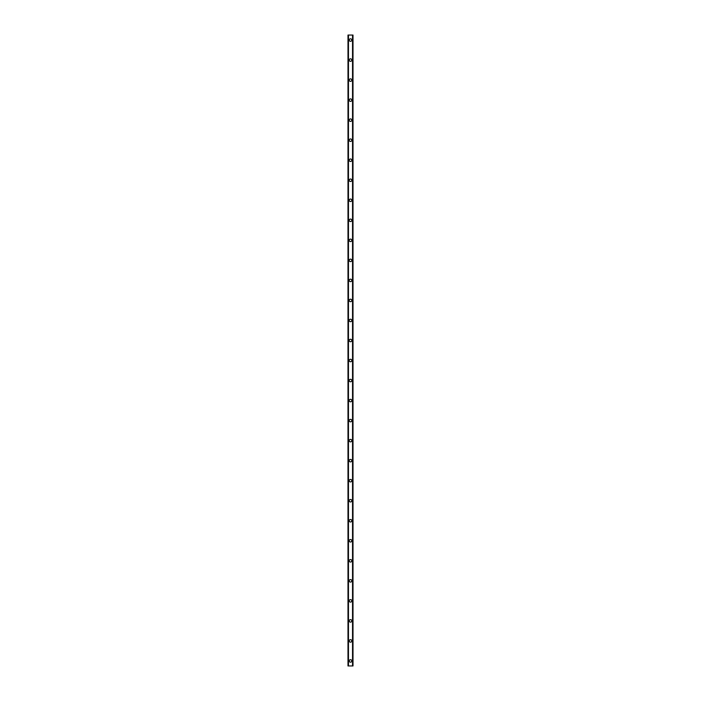 <?xml version="1.0" encoding="UTF-8"?>
<svg xmlns="http://www.w3.org/2000/svg" width="701" height="701" viewBox="0 0 701 701"><rect width="100%" height="100%" fill="white"/><g stroke="black" fill="none" stroke-linecap="round" stroke-linejoin="round"><path stroke-width="1.05" d="M349.247 660.947A1.253 1.253 0 0 1 350.5 659.694A1.253 1.253 0 0 1 351.753 660.947A1.253 1.253 0 0 1 350.5 662.191A1.253 1.253 0 0 1 349.247 660.947M349.247 640.916A1.253 1.253 0 0 1 350.5 639.663A1.253 1.253 0 0 1 351.753 640.916A1.253 1.253 0 0 1 350.5 642.169A1.253 1.253 0 0 1 349.247 640.916M349.247 620.884A1.253 1.253 0 0 1 350.5 619.631A1.253 1.253 0 0 1 351.753 620.884A1.253 1.253 0 0 1 350.5 622.137A1.253 1.253 0 0 1 349.247 620.884M349.247 600.853A1.253 1.253 0 0 1 350.5 599.609A1.253 1.253 0 0 1 351.753 600.853A1.253 1.253 0 0 1 350.5 602.106A1.253 1.253 0 0 1 349.247 600.853M349.247 580.831A1.253 1.253 0 0 1 350.5 579.578A1.253 1.253 0 0 1 351.753 580.831A1.253 1.253 0 0 1 350.5 582.084A1.253 1.253 0 0 1 349.247 580.831M349.247 560.8A1.253 1.253 0 0 1 350.5 559.547A1.253 1.253 0 0 1 351.753 560.8A1.253 1.253 0 0 1 350.5 562.053A1.253 1.253 0 0 1 349.247 560.8M349.247 540.769A1.253 1.253 0 0 1 350.5 539.516A1.253 1.253 0 0 1 351.753 540.769A1.253 1.253 0 0 1 350.5 542.022A1.253 1.253 0 0 1 349.247 540.769M349.247 520.747A1.253 1.253 0 0 1 350.5 519.494A1.253 1.253 0 0 1 351.753 520.747A1.253 1.253 0 0 1 350.5 521.991A1.253 1.253 0 0 1 349.247 520.747M349.247 500.716A1.253 1.253 0 0 1 350.5 499.462A1.253 1.253 0 0 1 351.753 500.716A1.253 1.253 0 0 1 350.5 501.969A1.253 1.253 0 0 1 349.247 500.716M349.247 480.684A1.253 1.253 0 0 1 350.5 479.431A1.253 1.253 0 0 1 351.753 480.684A1.253 1.253 0 0 1 350.5 481.938A1.253 1.253 0 0 1 349.247 480.684M349.247 460.653A1.253 1.253 0 0 1 350.5 459.409A1.253 1.253 0 0 1 351.753 460.653A1.253 1.253 0 0 1 350.5 461.906A1.253 1.253 0 0 1 349.247 460.653M349.247 440.631A1.253 1.253 0 0 1 350.5 439.378A1.253 1.253 0 0 1 351.753 440.631A1.253 1.253 0 0 1 350.5 441.884A1.253 1.253 0 0 1 349.247 440.631M349.247 420.6A1.253 1.253 0 0 1 350.5 419.347A1.253 1.253 0 0 1 351.753 420.6A1.253 1.253 0 0 1 350.5 421.853A1.253 1.253 0 0 1 349.247 420.6M349.247 400.569A1.253 1.253 0 0 1 350.5 399.316A1.253 1.253 0 0 1 351.753 400.569A1.253 1.253 0 0 1 350.5 401.822A1.253 1.253 0 0 1 349.247 400.569M349.247 380.547A1.253 1.253 0 0 1 350.5 379.294A1.253 1.253 0 0 1 351.753 380.547A1.253 1.253 0 0 1 350.5 381.791A1.253 1.253 0 0 1 349.247 380.547M349.247 360.516A1.253 1.253 0 0 1 350.5 359.262A1.253 1.253 0 0 1 351.753 360.516A1.253 1.253 0 0 1 350.5 361.769A1.253 1.253 0 0 1 349.247 360.516M349.247 340.484A1.253 1.253 0 0 1 350.5 339.231A1.253 1.253 0 0 1 351.753 340.484A1.253 1.253 0 0 1 350.5 341.738A1.253 1.253 0 0 1 349.247 340.484M349.247 320.453A1.253 1.253 0 0 1 350.5 319.209A1.253 1.253 0 0 1 351.753 320.453A1.253 1.253 0 0 1 350.5 321.706A1.253 1.253 0 0 1 349.247 320.453M349.247 300.431A1.253 1.253 0 0 1 350.5 299.178A1.253 1.253 0 0 1 351.753 300.431A1.253 1.253 0 0 1 350.5 301.684A1.253 1.253 0 0 1 349.247 300.431M349.247 280.4A1.253 1.253 0 0 1 350.5 279.147A1.253 1.253 0 0 1 351.753 280.4A1.253 1.253 0 0 1 350.5 281.653A1.253 1.253 0 0 1 349.247 280.4M349.247 260.369A1.253 1.253 0 0 1 350.5 259.116A1.253 1.253 0 0 1 351.753 260.369A1.253 1.253 0 0 1 350.5 261.622A1.253 1.253 0 0 1 349.247 260.369M349.247 240.347A1.253 1.253 0 0 1 350.5 239.094A1.253 1.253 0 0 1 351.753 240.347A1.253 1.253 0 0 1 350.5 241.591A1.253 1.253 0 0 1 349.247 240.347M349.247 220.316A1.253 1.253 0 0 1 350.5 219.062A1.253 1.253 0 0 1 351.753 220.316A1.253 1.253 0 0 1 350.5 221.569A1.253 1.253 0 0 1 349.247 220.316M349.247 200.284A1.253 1.253 0 0 1 350.5 199.031A1.253 1.253 0 0 1 351.753 200.284A1.253 1.253 0 0 1 350.5 201.537A1.253 1.253 0 0 1 349.247 200.284M349.247 180.253A1.253 1.253 0 0 1 350.5 179.009A1.253 1.253 0 0 1 351.753 180.253A1.253 1.253 0 0 1 350.5 181.506A1.253 1.253 0 0 1 349.247 180.253M349.247 160.231A1.253 1.253 0 0 1 350.5 158.978A1.253 1.253 0 0 1 351.753 160.231A1.253 1.253 0 0 1 350.5 161.484A1.253 1.253 0 0 1 349.247 160.231M349.247 140.2A1.253 1.253 0 0 1 350.5 138.947A1.253 1.253 0 0 1 351.753 140.2A1.253 1.253 0 0 1 350.5 141.453A1.253 1.253 0 0 1 349.247 140.2M349.247 120.169A1.253 1.253 0 0 1 350.5 118.916A1.253 1.253 0 0 1 351.753 120.169A1.253 1.253 0 0 1 350.5 121.422A1.253 1.253 0 0 1 349.247 120.169M349.247 100.147A1.253 1.253 0 0 1 350.5 98.894A1.253 1.253 0 0 1 351.753 100.147A1.253 1.253 0 0 1 350.5 101.391A1.253 1.253 0 0 1 349.247 100.147M349.247 80.116A1.253 1.253 0 0 1 350.5 78.862A1.253 1.253 0 0 1 351.753 80.116A1.253 1.253 0 0 1 350.5 81.369A1.253 1.253 0 0 1 349.247 80.116M349.247 60.084A1.253 1.253 0 0 1 350.5 58.831A1.253 1.253 0 0 1 351.753 60.084A1.253 1.253 0 0 1 350.5 61.337A1.253 1.253 0 0 1 349.247 60.084M349.247 40.053A1.253 1.253 0 0 1 350.5 38.809A1.253 1.253 0 0 1 351.753 40.053A1.253 1.253 0 0 1 350.5 41.306A1.253 1.253 0 0 1 349.247 40.053M352.927 35.05L347.994 35.05L347.994 665.95L353.006 665.95L353.006 35.05L352.927 665.95M352.542 665.95L352.542 35.05L352.568 665.95M348.432 665.95L348.432 35.05L348.458 665.95M347.994 35.05L347.994 665.95L347.994 35.05M348.467 35.05L348.467 665.95M352.533 35.05L352.533 665.95M353.006 35.05L353.006 665.95L353.006 35.05M348.073 35.05L348.073 665.95"/></g></svg>
